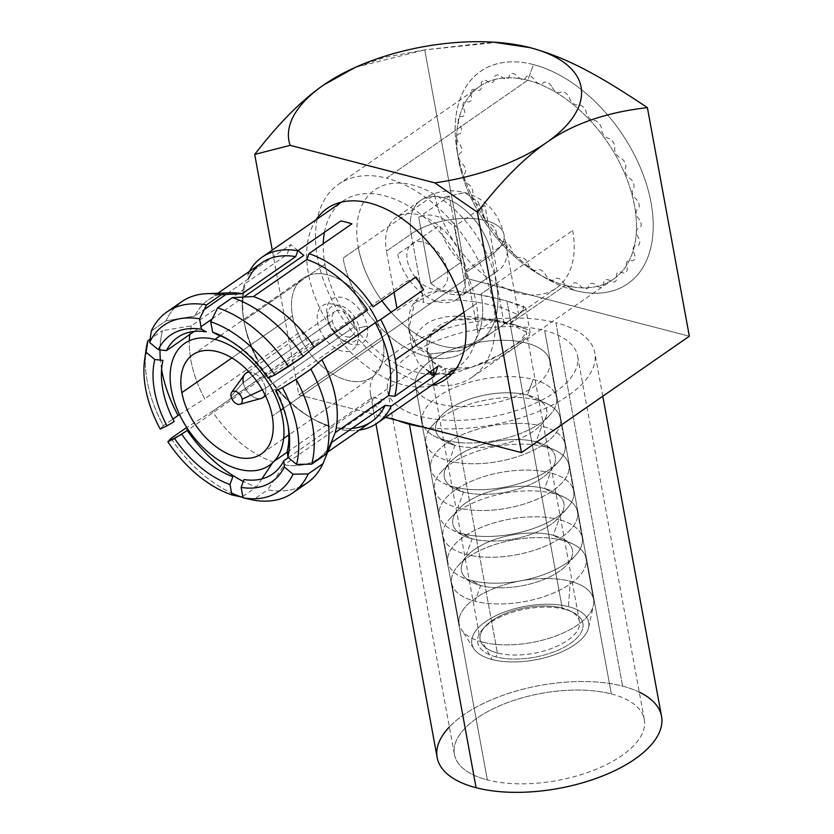 <?xml version="1.0" encoding="UTF-8"?>
<svg xmlns="http://www.w3.org/2000/svg" width="834" height="834" viewBox="0 0 834 834"><rect width="100%" height="100%" fill="white"/><g stroke="black" fill="none" stroke-linecap="round" stroke-linejoin="round"><path stroke-width="0.63" stroke-dasharray="4.17 3.13" d="M174.859 307.59A110.203 68.763 -124.7 0 0 166.029 320.819L151.329 331.015L166.029 320.819A110.203 68.763 55.3 0 1 181.676 301.72M145.533 354.669A110.203 68.763 -124.7 0 0 163.391 425.674L172.899 419.075M161.588 369.295A110.203 68.763 55.3 0 1 160.399 360.132A110.203 68.763 -124.7 0 0 161.588 369.295M179.55 414.561L204.716 398.746A96.535 60.236 55.3 0 1 189.328 340.741A96.535 60.236 -124.7 0 0 204.716 398.746L258.123 361.716A96.535 60.236 55.3 0 1 244.748 288.825L191.33 325.865L162.526 330.618A110.203 68.763 -124.7 0 0 160.003 349.873A110.203 68.763 55.3 0 1 162.526 330.618L150.089 339.24M242.798 496.47L256.538 486.941A110.203 68.763 55.3 0 1 243.309 481.416A110.203 68.763 -124.7 0 0 256.538 486.941L261.886 478.893M187.296 430.49A110.203 68.763 55.3 0 1 185.732 428.165A110.203 68.763 -124.7 0 0 187.296 430.49M171.022 438.35A110.203 68.763 -124.7 0 0 231.56 493.04A110.203 68.763 55.3 0 1 171.022 438.35M307.266 482.844A110.203 68.763 55.3 0 1 267.672 489.829L252.973 500.025M324.457 232.29A100.997 63.019 55.3 0 1 343.087 201.004A100.997 63.019 55.3 0 1 420.607 214.296A100.997 63.019 55.3 0 1 476.339 303.639L463.892 312.27L476.339 303.639A100.997 63.019 55.3 0 1 458.179 367.002A100.997 63.019 55.3 0 1 435.056 374.383M431.887 374.424A100.997 63.019 55.3 0 1 324.926 264.368L243.862 320.579A100.997 63.019 -124.7 0 0 258.446 360.924L301.366 331.171A100.997 63.019 -124.7 0 0 308.997 343.858L266.067 373.611A100.997 63.019 -124.7 0 0 330.149 426.799L373.069 397.047A100.997 63.019 -124.7 0 0 384.203 399.934L341.283 429.687A100.997 63.019 -124.7 0 0 359.36 430.094A100.997 63.019 55.3 0 1 341.283 429.687L337.707 427.769L284.29 464.809A96.535 60.236 -124.7 0 0 318.296 458.564A96.535 60.236 -124.7 0 0 331.734 442.406A96.535 60.236 55.3 0 1 284.29 464.809L267.672 489.829A110.203 68.763 -124.7 0 0 299.375 487.171M298.03 250.607L290.774 244.581L247.854 274.344L248.251 279.025L225.941 294.496L248.251 279.025L247.854 274.344A100.997 63.019 55.3 0 1 249.345 271.436A100.997 63.019 -124.7 0 0 247.854 274.344L290.774 244.581A100.997 63.019 -124.7 0 0 287.271 254.38L244.352 284.133A100.997 63.019 -124.7 0 0 243.862 320.579L324.926 264.368A100.997 63.019 55.3 0 1 323.258 243.726M242.277 293.662A96.535 60.236 -124.7 0 0 208.281 299.906A96.535 60.236 -124.7 0 0 194.833 316.065L204.267 309.529L194.833 316.065A96.535 60.236 55.3 0 1 230.664 292.828M248.251 279.025A96.535 60.236 55.3 0 1 261.688 262.866M191.33 325.865A96.535 60.236 -124.7 0 0 189.777 334.476A96.535 60.236 55.3 0 1 191.33 325.865M287.396 452.049L326.574 424.881A96.535 60.236 55.3 0 1 265.754 374.393L212.336 411.433A96.535 60.236 -124.7 0 0 273.166 461.921L274.136 461.244M371.703 421.535A96.535 60.236 55.3 0 1 337.707 427.769A96.535 60.236 -124.7 0 0 351.854 428.457M258.123 361.716L258.446 360.924A100.997 63.019 55.3 0 1 243.862 320.579A100.997 63.019 55.3 0 1 243.57 318.911A100.997 63.019 55.3 0 1 244.352 284.133L244.748 288.825A96.535 60.236 -124.7 0 0 244.06 321.841A96.535 60.236 -124.7 0 0 258.123 361.716M326.574 424.881L330.149 426.799A100.997 63.019 55.3 0 1 312.865 418.856A100.997 63.019 55.3 0 1 266.067 373.611L265.754 374.393A96.535 60.236 -124.7 0 0 310.3 417.365A96.535 60.236 -124.7 0 0 326.574 424.881M166.029 320.819L194.833 316.065L166.029 320.819M272.572 462.807L273.166 461.921A96.535 60.236 55.3 0 1 212.336 411.433L186.785 427.498L212.336 411.433L308.997 343.858L319.161 339.052L188.296 429.791M160.201 429.041L163.391 425.674A110.203 68.763 55.3 0 1 146.117 349.3M572.666 230.486A92.084 57.452 55.3 0 1 556.111 288.251A92.084 57.452 55.3 0 1 485.43 276.127A92.084 57.452 55.3 0 1 434.618 194.676L343.055 258.165A92.084 57.452 -124.7 0 0 393.867 339.615A92.084 57.452 -124.7 0 0 464.548 351.739A92.084 57.452 -124.7 0 0 481.103 293.975L572.666 230.486M429.906 371.933L418.512 363.53L412.788 351.239L412.215 344.515L413.466 342.743C417.5 328.773 427.123 320.454 442.312 317.764C454.259 314.001 486.837 317.108 511.117 323.582L506.968 301.001L474.577 293.641L437.683 290.983L414.613 302.794L408.723 329.107L416.468 345.432L430.667 353.908L433.513 369.431L430.667 353.908L461.066 350.436L493.968 331.317L516.329 315.638L525.66 308.048L506.968 301.001L524.096 306.412L521.73 312.083L492.31 332.485L460.076 350.812L430.667 353.908C405.001 350.468 400.424 303.962 423.787 295.09C441.196 283.987 487.556 296.06 506.968 301.001L511.117 323.582L527.505 329.482L529.767 334.893L517.81 345.526L490.799 362.811L483.459 362.998L451.726 374.112M447.316 374.529L435.358 373.642M194.155 331.442L201.036 326.678M212.107 318.995L243.757 297.05M288.324 457.605L421.149 365.511L429.354 372.318M415.968 277.055L405.793 281.861L268.454 377.093L268.027 378.136L268.454 377.093A83.171 51.896 55.3 0 0 230.653 340.929A83.171 51.896 55.3 0 0 228.964 339.98M276.44 390.458A83.171 51.896 55.3 0 1 287.48 421.858A83.171 51.896 55.3 0 1 287.72 423.234A83.171 51.896 55.3 0 1 288.022 425.142M382.879 339.375L283.424 408.337L382.879 339.375A60.298 37.624 -124.7 0 0 377.249 321.528A60.298 37.624 55.3 0 1 382.879 339.375A60.298 37.624 55.3 0 1 372.037 377.208A60.298 37.624 55.3 0 1 325.76 369.264A60.298 37.624 55.3 0 1 292.484 315.93A60.298 37.624 55.3 0 1 303.326 278.097A60.298 37.624 55.3 0 1 370.16 308.528A60.298 37.624 -124.7 0 0 315.471 273.802A60.298 37.624 -124.7 0 0 292.484 315.93A60.298 37.624 -124.7 0 0 347.351 380.356A60.298 37.624 -124.7 0 0 382.879 339.375M280.683 410.234L272.238 416.093L280.683 410.234M231.915 357.922L292.484 315.93L231.915 357.922M357.723 332.849A26.73 16.68 55.3 0 1 341.971 351.02A26.73 16.68 55.3 0 1 317.639 322.456A26.73 16.68 55.3 0 1 333.392 304.285A26.73 16.68 55.3 0 1 357.723 332.849M358.318 247.583A92.084 57.452 -124.7 0 0 381.878 300.699A92.084 57.452 55.3 0 1 358.318 247.583L343.055 258.165A92.084 57.452 -124.7 0 0 393.867 339.615A92.084 57.452 -124.7 0 0 464.548 351.739A92.084 57.452 -124.7 0 0 481.103 293.975L496.366 283.393A92.084 57.452 -124.7 0 0 412.569 185.002A92.084 57.452 -124.7 0 0 358.318 247.583M391.156 312.239A92.084 57.452 -124.7 0 0 468.447 346.423A92.084 57.452 -124.7 0 0 496.366 283.393A92.084 57.452 55.3 0 1 479.811 341.158A92.084 57.452 55.3 0 1 391.156 312.239M415.447 277.42A26.73 16.68 55.3 0 1 407.305 260.291A26.73 16.68 55.3 0 1 423.046 242.121A26.73 16.68 55.3 0 1 447.378 270.685A26.73 16.68 55.3 0 1 439.904 288.793A26.73 16.68 55.3 0 1 418.22 280.537M397.755 254.172A44.556 27.803 -124.7 0 0 422.338 293.589A44.556 27.803 -124.7 0 0 456.542 299.458A44.556 27.803 -124.7 0 0 464.548 271.509L506.519 242.402A44.556 27.803 55.3 0 1 498.513 270.352A44.556 27.803 55.3 0 1 496.981 271.3L466.456 292.463A44.556 27.803 55.3 0 1 430.834 283.226L461.358 262.064A44.556 27.803 55.3 0 1 439.726 225.076L397.755 254.172M261.021 398.464A14.856 9.268 55.3 0 1 243.247 382.525L332.276 320.798A14.856 9.268 55.3 0 1 334.945 311.478A14.856 9.268 55.3 0 1 346.339 313.428A14.856 9.268 55.3 0 1 354.533 326.574L265.514 388.3A14.856 9.268 55.3 0 1 265.024 394.878A14.856 9.268 -124.7 0 0 265.514 388.3L354.533 326.574A14.856 9.268 55.3 0 1 351.865 335.883A14.856 9.268 55.3 0 1 340.47 333.934A14.856 9.268 55.3 0 1 332.276 320.798L243.247 382.525A14.856 9.268 -124.7 0 0 251.441 395.66A14.856 9.268 -124.7 0 0 262.846 397.62M265.514 388.3A14.856 9.268 -124.7 0 0 249.251 372.12A14.856 9.268 55.3 0 1 265.514 388.3L262.303 389.791L265.514 388.3M243.247 382.525L231.018 396.306L243.247 382.525A14.856 9.268 55.3 0 1 244.487 374.622M496.981 271.3L484.888 205.425L454.363 226.587L466.456 292.463L496.981 271.3M430.834 283.226A44.556 27.803 -124.7 0 0 466.456 292.463L454.363 226.587A44.556 27.803 -124.7 0 0 418.741 217.34L430.834 283.226L418.741 217.34L449.265 196.178L461.358 262.064L430.834 283.226M367.262 326.24A26.73 16.68 55.3 0 1 345.453 341.857A26.73 16.68 55.3 0 1 327.178 315.836L327.825 319.641A20.798 12.969 -124.7 0 0 342.023 339.876A20.798 12.969 -124.7 0 0 358.995 327.731L367.262 326.24L358.995 327.731A20.798 12.969 -124.7 0 0 340.22 305.546A20.798 12.969 -124.7 0 0 327.762 319.297A20.798 12.969 -124.7 0 0 327.825 319.641L327.178 315.836A26.73 16.68 55.3 0 1 327.105 315.398A26.73 16.68 55.3 0 1 343.118 297.717A26.73 16.68 55.3 0 1 367.262 326.24M351.531 69.045L384.338 57.442L424.735 49.884L497.491 42.346M355.493 67.283L424.735 49.884L466.696 278.452L298.822 394.847L272.259 250.117L298.822 394.847L385.558 417.354L298.822 394.847L466.696 278.452L424.735 49.884L493.144 42.107M431.22 385.694A103.969 64.864 55.3 0 1 402.999 384.787A103.969 64.864 55.3 0 1 322.612 313.74A103.969 64.864 55.3 0 1 316.128 219.696M689.343 336.217L466.696 278.452L689.343 336.217M533.468 64.593A129.207 80.617 -124.7 0 0 457.334 152.403A129.207 80.617 -124.7 0 0 574.918 290.461A129.207 80.617 -124.7 0 0 651.041 202.652A129.207 80.617 -124.7 0 0 533.468 64.593L527.745 80.272A117.333 73.204 -124.7 0 0 458.273 158.074A117.333 73.204 -124.7 0 0 538.785 274.178A117.333 73.204 -124.7 0 0 565.379 285.364L574.918 290.461A129.207 80.617 55.3 0 1 545.624 278.139A129.207 80.617 55.3 0 1 456.969 150.276A129.207 80.617 55.3 0 1 533.468 64.593A129.207 80.617 55.3 0 1 651.041 202.652A129.207 80.617 55.3 0 1 574.918 290.461L565.379 285.364A117.333 73.204 -124.7 0 0 634.507 205.633A117.333 73.204 -124.7 0 0 527.745 80.272L533.468 64.593M433.482 385.089A117.333 73.204 -124.7 0 0 472.252 377.114A117.333 73.204 -124.7 0 0 483.251 270.758A117.333 73.204 -124.7 0 0 386.58 178.142L527.745 80.272A117.333 73.204 55.3 0 1 624.416 172.888A117.333 73.204 55.3 0 1 613.417 279.234A117.333 73.204 55.3 0 1 565.379 285.364L510.064 323.728C530.56 327.752 531.8 335.164 513.786 345.954C496.407 358.203 465.528 374.57 445.21 368.701L424.225 383.244A117.333 73.204 -124.7 0 0 432.325 384.922M317.233 218.935A117.333 73.204 -124.7 0 0 424.225 383.244L445.21 368.701C424.777 363.978 419.909 338.885 437.787 326.521C455.114 314.001 489.871 318.609 510.064 323.728L565.379 285.364A117.333 73.204 55.3 0 1 468.708 192.748A117.333 73.204 55.3 0 1 479.706 86.402A117.333 73.204 55.3 0 1 527.745 80.272L386.58 178.142A117.333 73.204 -124.7 0 0 338.541 184.272A117.333 73.204 -124.7 0 0 317.483 217.799M562.241 608.007L510.064 323.728L482.782 319.068L453.383 320.11L432.085 331.796L427.133 350.749L433.023 361.925L445.21 368.701L497.387 652.98A50.499 23.164 169.6 0 1 480.144 639.605A50.499 23.164 169.6 0 1 507.093 612.875A50.499 23.164 169.6 0 1 562.241 608.007A50.499 23.164 -10.4 0 0 485.117 626.543A50.499 23.164 -10.4 0 0 497.387 652.98L495.949 656.9A53.47 24.52 169.6 0 1 482.959 628.909A53.47 24.52 169.6 0 1 564.618 609.279L562.241 608.007L564.628 609.279A53.47 24.52 -10.4 0 0 490.215 622.696A53.47 24.52 -10.4 0 0 495.949 656.9A53.47 24.52 -10.4 0 0 570.362 643.483A53.47 24.52 -10.4 0 0 564.618 609.279A53.47 24.52 169.6 0 1 573.041 612.375A53.47 24.52 169.6 0 1 566.036 646.214A53.47 24.52 169.6 0 1 495.949 656.9L497.387 652.98A50.499 23.164 -10.4 0 0 563.576 642.889A50.499 23.164 -10.4 0 0 570.195 610.926A50.499 23.164 -10.4 0 0 562.241 608.007A50.499 23.164 169.6 0 1 579.474 621.382A50.499 23.164 169.6 0 1 552.525 648.112A50.499 23.164 169.6 0 1 497.387 652.98L445.21 368.701L471.356 367.325L498.742 355.378L519.665 341.606L526.41 332.224L510.064 323.728L562.241 608.007M492.133 659.538A59.412 27.251 169.6 0 1 485.753 621.538A59.412 27.251 169.6 0 1 568.434 606.631A59.412 27.251 169.6 0 1 574.814 644.64A59.412 27.251 169.6 0 1 492.133 659.538A59.412 27.251 169.6 0 1 473.816 648.654A59.412 27.251 169.6 0 1 498.763 614.356A59.412 27.251 169.6 0 1 568.434 606.631L570.237 581.267A68.315 31.338 -10.4 0 0 495.834 587.772A68.315 31.338 -10.4 0 0 459.127 623.811A68.315 31.338 -10.4 0 0 461.421 629.597A68.315 31.338 -10.4 0 0 482.49 642.107L492.133 659.538L482.49 642.107A68.315 31.338 -10.4 0 0 551.295 637.603A68.315 31.338 -10.4 0 0 593.422 605.369A68.315 31.338 -10.4 0 0 593.599 599.573A68.315 31.338 -10.4 0 0 570.237 581.267L568.434 606.631A59.412 27.251 169.6 0 1 588.606 627.585A59.412 27.251 169.6 0 1 551.962 655.618A59.412 27.251 169.6 0 1 492.133 659.538M445.439 440.237A68.315 31.338 169.6 0 1 422.108 422.15A68.315 31.338 169.6 0 1 422.077 421.931L415.405 385.589A68.315 31.338 -10.4 0 0 415.436 385.808A68.315 31.338 -10.4 0 0 488.057 404.334A68.315 31.338 -10.4 0 0 549.877 361.351L556.549 397.703A68.315 31.338 169.6 0 1 519.832 433.732A68.315 31.338 169.6 0 1 445.439 440.237L454.968 445.335A56.441 25.885 169.6 0 1 446.086 442.072A56.441 25.885 169.6 0 1 453.477 406.346A56.441 25.885 169.6 0 1 527.463 395.066L533.187 379.397A68.315 31.338 -10.4 0 0 458.783 385.902A68.315 31.338 -10.4 0 0 422.077 421.931A68.315 31.338 -10.4 0 0 434.67 436.286A68.315 31.338 -10.4 0 0 445.439 440.237A68.315 31.338 -10.4 0 0 549.783 415.165A68.315 31.338 -10.4 0 0 556.549 397.703L549.877 361.351A68.315 31.338 -10.4 0 0 549.835 361.132A68.315 31.338 -10.4 0 0 477.215 342.607A68.315 31.338 -10.4 0 0 415.405 385.589L422.077 421.931A68.315 31.338 169.6 0 1 458.783 385.902A68.315 31.338 169.6 0 1 533.187 379.397A68.315 31.338 169.6 0 1 556.507 397.484A68.315 31.338 169.6 0 1 556.549 397.703A68.315 31.338 -10.4 0 0 533.187 379.397L527.463 395.066A56.441 25.885 169.6 0 1 541.172 424.621A56.441 25.885 169.6 0 1 454.968 445.335L445.439 440.237M454.009 486.973A68.315 31.338 169.6 0 1 430.688 468.885A68.315 31.338 169.6 0 1 430.646 468.666L425.882 442.708A68.315 31.338 -10.4 0 0 425.924 442.917A68.315 31.338 -10.4 0 0 449.245 461.004A68.315 31.338 -10.4 0 0 523.648 454.499A68.315 31.338 -10.4 0 0 560.354 418.47L565.118 444.428A68.315 31.338 169.6 0 1 528.412 480.467A68.315 31.338 169.6 0 1 454.009 486.973L463.548 492.06A56.441 25.885 169.6 0 1 454.655 488.797A56.441 25.885 169.6 0 1 462.046 453.071A56.441 25.885 169.6 0 1 536.033 441.801L541.756 426.122A68.315 31.338 169.6 0 1 565.087 444.22A68.315 31.338 169.6 0 1 565.118 444.428L560.354 418.47A68.315 31.338 -10.4 0 0 560.323 418.251A68.315 31.338 -10.4 0 0 536.992 400.164A68.315 31.338 -10.4 0 0 462.599 406.669A68.315 31.338 -10.4 0 0 425.882 442.708L430.646 468.666A68.315 31.338 169.6 0 1 467.363 432.637A68.315 31.338 169.6 0 1 541.756 426.122A68.315 31.338 -10.4 0 0 467.363 432.637A68.315 31.338 -10.4 0 0 430.646 468.666A68.315 31.338 -10.4 0 0 443.25 483.022A68.315 31.338 -10.4 0 0 454.009 486.973A68.315 31.338 -10.4 0 0 558.363 461.89A68.315 31.338 -10.4 0 0 565.118 444.428A68.315 31.338 -10.4 0 0 541.756 426.122L536.033 441.801A56.441 25.885 169.6 0 1 549.752 471.346A56.441 25.885 169.6 0 1 463.548 492.06L454.009 486.973M462.589 533.697A68.315 31.338 169.6 0 1 439.268 515.61A68.315 31.338 169.6 0 1 439.226 515.402L434.462 489.433A68.315 31.338 -10.4 0 0 434.504 489.652A68.315 31.338 -10.4 0 0 457.824 507.739A68.315 31.338 -10.4 0 0 532.217 501.234A68.315 31.338 -10.4 0 0 568.934 465.205L573.698 491.163A68.315 31.338 169.6 0 1 536.981 527.192A68.315 31.338 169.6 0 1 462.589 533.697L472.127 538.795A56.441 25.885 169.6 0 1 463.235 535.532A56.441 25.885 169.6 0 1 470.626 499.806A56.441 25.885 169.6 0 1 544.612 488.536L550.336 472.857A68.315 31.338 169.6 0 1 573.656 490.945A68.315 31.338 169.6 0 1 573.698 491.163L568.934 465.205A68.315 31.338 -10.4 0 0 568.892 464.986A68.315 31.338 -10.4 0 0 545.572 446.899A68.315 31.338 -10.4 0 0 471.179 453.404A68.315 31.338 -10.4 0 0 434.462 489.433L439.226 515.402A68.315 31.338 169.6 0 1 475.943 479.362A68.315 31.338 169.6 0 1 550.336 472.857A68.315 31.338 -10.4 0 0 475.943 479.362A68.315 31.338 -10.4 0 0 439.226 515.402A68.315 31.338 -10.4 0 0 451.83 529.746A68.315 31.338 -10.4 0 0 462.589 533.697A68.315 31.338 -10.4 0 0 566.932 508.625A68.315 31.338 -10.4 0 0 573.698 491.163A68.315 31.338 -10.4 0 0 550.336 472.857L544.612 488.536A56.441 25.885 169.6 0 1 558.321 518.081A56.441 25.885 169.6 0 1 472.127 538.795L462.589 533.697M471.168 580.433A68.315 31.338 169.6 0 1 447.848 562.345A68.315 31.338 169.6 0 1 447.806 562.126L443.042 536.168A68.315 31.338 -10.4 0 0 443.073 536.387A68.315 31.338 -10.4 0 0 466.404 554.474A68.315 31.338 -10.4 0 0 540.797 547.969A68.315 31.338 -10.4 0 0 577.514 511.93L582.278 537.899A68.315 31.338 169.6 0 1 545.561 573.928A68.315 31.338 169.6 0 1 471.168 580.433L480.697 585.531A56.441 25.885 169.6 0 1 471.815 582.268A56.441 25.885 169.6 0 1 479.206 546.541A56.441 25.885 169.6 0 1 553.192 535.261L558.916 519.592A68.315 31.338 169.6 0 1 582.236 537.68A68.315 31.338 169.6 0 1 582.278 537.899L577.514 511.93A68.315 31.338 -10.4 0 0 577.472 511.711A68.315 31.338 -10.4 0 0 554.151 493.624A68.315 31.338 -10.4 0 0 479.748 500.129A68.315 31.338 -10.4 0 0 443.042 536.168L447.806 562.126A68.315 31.338 169.6 0 1 484.523 526.098A68.315 31.338 169.6 0 1 558.916 519.592A68.315 31.338 -10.4 0 0 484.523 526.098A68.315 31.338 -10.4 0 0 447.806 562.126A68.315 31.338 -10.4 0 0 460.41 576.482A68.315 31.338 -10.4 0 0 471.168 580.433A68.315 31.338 -10.4 0 0 575.512 555.35A68.315 31.338 -10.4 0 0 582.278 537.899A68.315 31.338 -10.4 0 0 558.916 519.592L553.192 535.261A56.441 25.885 169.6 0 1 566.901 564.806A56.441 25.885 169.6 0 1 480.697 585.531L471.168 580.433M482.49 642.107A68.315 31.338 169.6 0 1 459.159 624.02A68.315 31.338 169.6 0 1 459.127 623.811L451.621 582.893A68.315 31.338 -10.4 0 0 451.653 583.112A68.315 31.338 -10.4 0 0 474.973 601.199A68.315 31.338 -10.4 0 0 549.377 594.694A68.315 31.338 -10.4 0 0 586.083 558.665L593.599 599.573A68.315 31.338 169.6 0 1 556.883 635.602A68.315 31.338 169.6 0 1 482.49 642.107M459.127 623.811A68.315 31.338 169.6 0 1 495.834 587.772A68.315 31.338 169.6 0 1 570.237 581.267A68.315 31.338 169.6 0 1 593.558 599.354A68.315 31.338 169.6 0 1 593.599 599.573L586.083 558.665A68.315 31.338 -10.4 0 0 586.052 558.446A68.315 31.338 -10.4 0 0 562.721 540.359A68.315 31.338 -10.4 0 0 488.328 546.864A68.315 31.338 -10.4 0 0 451.621 582.893L459.127 623.811M536.992 400.164A68.315 31.338 169.6 0 1 547.761 404.115A68.315 31.338 169.6 0 1 560.354 418.47A68.315 31.338 169.6 0 1 523.648 454.499A68.315 31.338 169.6 0 1 449.245 461.004L454.968 445.335A56.441 25.885 -10.4 0 0 528.954 434.055A56.441 25.885 -10.4 0 0 536.345 398.339A56.441 25.885 -10.4 0 0 527.463 395.066L536.992 400.164L527.463 395.066A56.441 25.885 -10.4 0 0 441.259 415.791A56.441 25.885 -10.4 0 0 454.968 445.335L449.245 461.004A68.315 31.338 169.6 0 1 425.882 442.708A68.315 31.338 169.6 0 1 432.648 425.246A68.315 31.338 169.6 0 1 536.992 400.164M549.877 361.351A68.315 31.338 169.6 0 1 487.827 404.375A68.315 31.338 169.6 0 1 415.405 385.589A68.315 31.338 169.6 0 1 477.455 342.566A68.315 31.338 169.6 0 1 549.877 361.351M545.572 446.899A68.315 31.338 169.6 0 1 556.33 450.85A68.315 31.338 169.6 0 1 568.934 465.205A68.315 31.338 169.6 0 1 532.217 501.234A68.315 31.338 169.6 0 1 457.824 507.739L463.548 492.06A56.441 25.885 -10.4 0 0 537.534 480.791A56.441 25.885 -10.4 0 0 544.925 445.064A56.441 25.885 -10.4 0 0 536.033 441.801L545.572 446.899L536.033 441.801A56.441 25.885 -10.4 0 0 449.839 462.516A56.441 25.885 -10.4 0 0 463.548 492.06L457.824 507.739A68.315 31.338 169.6 0 1 434.462 489.433A68.315 31.338 169.6 0 1 441.228 471.971A68.315 31.338 169.6 0 1 545.572 446.899M554.151 493.624A68.315 31.338 169.6 0 1 564.91 497.575A68.315 31.338 169.6 0 1 577.514 511.93A68.315 31.338 169.6 0 1 540.797 547.969A68.315 31.338 169.6 0 1 466.404 554.474L472.127 538.795A56.441 25.885 -10.4 0 0 546.114 527.526A56.441 25.885 -10.4 0 0 553.505 491.799A56.441 25.885 -10.4 0 0 544.612 488.536L554.151 493.624L544.612 488.536A56.441 25.885 -10.4 0 0 458.408 509.251A56.441 25.885 -10.4 0 0 472.127 538.795L466.404 554.474A68.315 31.338 169.6 0 1 443.042 536.168A68.315 31.338 169.6 0 1 449.797 518.706A68.315 31.338 169.6 0 1 554.151 493.624M562.721 540.359A68.315 31.338 169.6 0 1 573.49 544.31A68.315 31.338 169.6 0 1 586.083 558.665A68.315 31.338 169.6 0 1 549.377 594.694A68.315 31.338 169.6 0 1 474.973 601.199L480.697 585.531A56.441 25.885 -10.4 0 0 554.683 574.251A56.441 25.885 -10.4 0 0 562.074 538.524A56.441 25.885 -10.4 0 0 553.192 535.261L562.721 540.359L553.192 535.261A56.441 25.885 -10.4 0 0 466.988 555.986A56.441 25.885 -10.4 0 0 480.697 585.531L474.973 601.199A68.315 31.338 169.6 0 1 451.621 582.893A68.315 31.338 169.6 0 1 458.377 565.442A68.315 31.338 169.6 0 1 562.721 540.359M504.028 323.217L491.476 254.808L466.769 271.947L477.663 331.307L493.301 320.454L504.028 323.217L491.476 254.808A53.564 24.572 -10.4 0 0 504.007 234.729A53.564 24.572 -10.4 0 0 485.722 220.541A53.564 24.572 -10.4 0 0 411.172 233.979L423.724 302.388L429.229 303.889C446.503 294.986 484.94 303.149 501.703 307.59L518.727 314.939L508.886 324.562L504.028 323.217M394.013 292.286L386.455 251.107L411.172 233.979L423.724 302.388L412.997 299.625L397.359 310.477L396.942 308.226M386.455 251.107L411.172 233.979A53.564 33.423 55.3 0 1 420.795 200.368A53.564 33.423 55.3 0 1 442.729 197.575A53.564 33.423 55.3 0 1 491.476 254.808L466.769 271.947A53.564 33.423 -124.7 0 0 437.204 224.554A53.564 33.423 -124.7 0 0 396.087 217.507A53.564 33.423 -124.7 0 0 386.455 251.107M491.476 254.808A53.564 33.423 -124.7 0 0 442.729 197.575L464.778 192.539L478.143 201.974L485.722 220.541A53.564 24.572 169.6 0 1 504.007 234.729A53.564 24.572 169.6 0 1 491.476 254.808M442.729 197.575A53.564 33.423 -124.7 0 0 420.795 200.368A53.564 33.423 -124.7 0 0 411.172 233.979A53.564 24.572 169.6 0 1 485.722 220.541L478.143 201.974L464.778 192.539L442.729 197.575M552.223 87.382A7.131 4.451 -124.7 0 0 560.688 92.261A7.131 4.451 55.3 0 1 569.674 98.391A7.131 4.451 -124.7 0 0 577.847 104.865A7.131 4.451 55.3 0 1 586.333 112.58A7.131 4.451 -124.7 0 0 593.891 120.398A7.131 4.451 55.3 0 1 601.564 129.406A7.131 4.451 -124.7 0 0 608.215 138.267A7.131 4.451 55.3 0 1 614.762 148.212A7.131 4.451 -124.7 0 0 620.256 157.782A7.131 4.451 55.3 0 1 625.437 168.291A7.131 4.451 -124.7 0 0 629.555 178.195A7.131 4.451 55.3 0 1 633.173 188.859A7.131 4.451 -124.7 0 0 635.758 198.721A7.131 4.451 55.3 0 1 637.666 209.136A7.131 4.451 -124.7 0 0 638.625 218.571A7.131 4.451 55.3 0 1 638.761 228.339A7.131 4.451 -124.7 0 0 638.052 236.992A7.131 4.451 55.3 0 1 636.394 245.728A7.131 4.451 -124.7 0 0 634.048 253.265A7.131 4.451 55.3 0 1 630.671 260.635A7.131 4.451 -124.7 0 0 626.772 266.755A7.131 4.451 55.3 0 1 621.81 272.489A7.131 4.451 -124.7 0 0 616.514 276.971A7.131 4.451 55.3 0 1 610.144 280.829A7.131 4.451 -124.7 0 0 603.649 283.497A7.131 4.451 55.3 0 1 596.133 285.343A7.131 4.451 -124.7 0 0 588.689 286.093A7.131 4.451 55.3 0 1 580.297 285.853A7.131 4.451 -124.7 0 0 572.197 284.655A7.131 4.451 55.3 0 1 563.263 282.34A7.131 4.451 -124.7 0 0 554.819 279.244A7.131 4.451 55.3 0 1 545.686 274.939A7.131 4.451 -124.7 0 0 537.211 270.06A7.131 4.451 55.3 0 1 528.224 263.93A7.131 4.451 -124.7 0 0 520.051 257.456A7.131 4.451 55.3 0 1 511.565 249.741A7.131 4.451 -124.7 0 0 504.007 241.923A7.131 4.451 55.3 0 1 496.334 232.926A7.131 4.451 -124.7 0 0 489.683 224.065A7.131 4.451 55.3 0 1 483.136 214.109A7.131 4.451 -124.7 0 0 477.642 204.549A7.131 4.451 55.3 0 1 472.461 194.03A7.131 4.451 -124.7 0 0 468.343 184.126A7.131 4.451 55.3 0 1 464.726 173.462A7.131 4.451 -124.7 0 0 462.14 163.6A7.131 4.451 55.3 0 1 460.232 153.185A7.131 4.451 -124.7 0 0 459.273 143.75A7.131 4.451 55.3 0 1 459.138 133.982A7.131 4.451 -124.7 0 0 459.857 125.329A7.131 4.451 55.3 0 1 461.504 116.593A7.131 4.451 -124.7 0 0 463.86 109.066A7.131 4.451 55.3 0 1 467.228 101.685A7.131 4.451 -124.7 0 0 471.127 95.566A7.131 4.451 55.3 0 1 476.089 89.832A7.131 4.451 -124.7 0 0 481.395 85.349A7.131 4.451 55.3 0 1 487.754 81.492A7.131 4.451 -124.7 0 0 494.249 78.823A7.131 4.451 55.3 0 1 501.776 76.978A7.131 4.451 -124.7 0 0 509.209 76.228A7.131 4.451 55.3 0 1 517.601 76.467A7.131 4.451 -124.7 0 0 525.701 77.666A7.131 4.451 55.3 0 1 534.636 79.981A7.131 4.451 -124.7 0 0 543.08 83.087A7.131 4.451 55.3 0 1 552.223 87.382M611.343 693.951L544.633 330.483A96.535 44.275 -10.4 0 0 439.216 339.792A96.535 44.275 -10.4 0 0 387.685 390.896A96.535 44.275 -10.4 0 0 420.638 416.458L487.348 779.926A96.535 44.275 169.6 0 1 454.394 754.363A96.535 44.275 169.6 0 1 505.925 703.26A96.535 44.275 169.6 0 1 611.343 693.951A96.535 44.275 169.6 0 1 644.296 719.513A96.535 44.275 169.6 0 1 592.776 770.616A96.535 44.275 169.6 0 1 487.348 779.926L420.638 416.458A96.535 44.275 -10.4 0 0 526.066 407.148A96.535 44.275 -10.4 0 0 577.587 356.045A96.535 44.275 -10.4 0 0 544.633 330.483L611.343 693.951A96.535 44.275 169.6 0 1 621.705 755.708A96.535 44.275 169.6 0 1 487.348 779.926A96.535 44.275 169.6 0 1 476.985 718.168A96.535 44.275 169.6 0 1 611.343 693.951M639.271 692.105A114.06 52.313 -10.4 0 0 622.602 686.142A114.06 52.313 -10.4 0 0 449.37 726.956M422.463 426.925A114.06 52.313 -10.4 0 0 541.047 410.38A114.06 52.313 -10.4 0 0 594.83 352.876A114.06 52.313 -10.4 0 0 555.892 322.675L622.602 686.142A114.06 52.313 169.6 0 1 661.539 716.343M437.162 757.522A114.06 52.313 169.6 0 1 498.034 697.141A114.06 52.313 169.6 0 1 622.602 686.142L555.892 322.675A114.06 52.313 -10.4 0 0 431.334 333.673A114.06 52.313 -10.4 0 0 370.452 394.065A114.06 52.313 -10.4 0 0 397.839 420.534M458.179 367.002L456.521 368.148M341.429 202.151L343.087 201.004M217.841 293.276L208.281 299.906M327.772 451.997L318.296 458.564M243.57 318.911L244.06 321.841M312.865 418.856L310.3 417.365M556.111 288.251L522.355 311.655M479.811 341.158L490.673 333.621M530.174 332.651L525.649 307.996M408.785 329.44L412.694 350.76M287.72 423.234L288.376 427.133M227.234 338.948L230.653 340.929M192.685 354.815L214.911 339.407M220.145 335.768L303.326 278.097M372.037 377.208L288.866 434.879M283.623 438.507L261.407 453.915M456.542 299.458L498.513 270.352M265.473 395.796L351.865 335.883M248.542 371.38L334.945 311.478M345.453 341.857L342.023 339.876M327.105 315.398L327.762 319.297M545.624 278.139L538.785 274.178M456.969 150.276L458.273 158.074M472.252 377.114L613.417 279.234M479.706 86.402L338.541 184.272M427.091 350.53L480.144 639.605M482.959 628.909L485.117 626.543M473.816 648.654L461.421 629.597M588.606 627.585L593.422 605.369M422.108 422.15L415.436 385.808M430.688 468.885L425.924 442.917M439.268 515.61L434.504 489.652M447.848 562.345L443.073 536.387M459.159 624.02L451.653 583.112M434.67 436.286L446.086 442.072M556.507 397.484L549.835 361.132M565.087 444.22L560.323 418.251M573.656 490.945L568.892 464.986M582.236 537.68L577.472 511.711M593.558 599.354L586.052 558.446M541.172 424.621L549.783 415.165M547.761 404.115L536.345 398.339M432.648 425.246L441.259 415.791M443.25 483.022L454.655 488.797M549.752 471.346L558.363 461.89M556.33 450.85L544.925 445.064M441.228 471.971L449.839 462.516M451.83 529.746L463.235 535.532M558.321 518.081L566.932 508.625M564.91 497.575L553.505 491.799M449.797 518.706L458.408 509.251M460.41 576.482L471.815 582.268M566.901 564.806L575.512 555.35M573.49 544.31L562.074 538.524M458.377 565.442L466.988 555.986M573.041 612.375L570.195 610.926M579.474 621.382L526.421 332.297M518.748 314.991L504.007 234.729C498.711 212.66 485.638 198.596 464.778 192.539C448.984 188.765 434.316 191.372 420.795 200.368L396.087 217.507M387.685 390.896L454.394 754.363M644.296 719.513L577.587 356.045M602.784 396.233L594.83 352.876M370.452 394.065L375.946 423.985"/><path stroke-width="1.25" d="M166.977 311.916A110.203 68.763 -124.7 0 0 151.329 331.015A110.203 68.763 55.3 0 1 206.561 304.931A110.203 68.763 -124.7 0 0 166.977 311.916L181.676 301.72A110.203 68.763 55.3 0 1 221.271 294.736L206.561 304.931L199.597 318.859A100.997 63.019 -124.7 0 0 149.609 342.461L158.304 349.675L149.609 342.461A100.997 63.019 55.3 0 1 199.597 318.859L201.505 329.274A89.113 55.597 -124.7 0 0 158.304 349.675L166.466 350.634L194.155 331.442M166.988 425.84L160.201 429.041A100.997 63.019 55.3 0 1 146.106 352.261L154.801 359.475A89.113 55.597 -124.7 0 0 166.988 425.84L174.191 421.597A83.171 51.896 55.3 0 1 162.797 389.52A83.171 51.896 55.3 0 1 162.964 360.434L154.801 359.475A89.113 55.597 -124.7 0 0 166.988 425.84M188.296 429.791L174.608 438.528A89.113 55.597 -124.7 0 0 229.996 484.502L231.915 494.927A100.997 63.019 55.3 0 1 167.832 441.728L174.608 438.528A89.113 55.597 -124.7 0 0 229.996 484.502L232.863 476.652A83.171 51.896 55.3 0 1 181.822 434.285L167.832 441.728A100.997 63.019 -124.7 0 0 231.915 494.927L241.839 497.137L242.798 496.47M252.973 500.025A110.203 68.763 -124.7 0 0 292.557 493.04A110.203 68.763 -124.7 0 0 308.205 473.941A110.203 68.763 55.3 0 1 252.973 500.025L243.048 497.815A100.997 63.019 -124.7 0 0 293.026 474.212L284.342 466.998L293.026 474.212A100.997 63.019 55.3 0 1 243.048 497.815L241.13 487.39A89.113 55.597 -124.7 0 0 284.342 466.998L283.8 460.743L288.324 457.605M288.022 425.142A83.171 51.896 55.3 0 1 287.303 450.944L287.845 457.199A89.113 55.597 -124.7 0 0 288.376 427.133A89.113 55.597 -124.7 0 0 275.658 390.823L282.445 387.622A100.997 63.019 55.3 0 1 296.529 464.413L287.845 457.199A89.113 55.597 -124.7 0 0 275.658 390.823L276.085 389.78A83.171 51.896 55.3 0 1 276.44 390.458M228.964 339.98A83.171 51.896 55.3 0 0 217.413 334.726L212.639 332.161A89.113 55.597 -124.7 0 1 227.234 338.948A89.113 55.597 -124.7 0 1 268.027 378.136L274.813 374.935L268.027 378.136A89.113 55.597 -124.7 0 0 212.639 332.161L210.731 321.747A100.997 63.019 55.3 0 1 274.813 374.935A100.997 63.019 -124.7 0 0 210.731 321.747L217.695 307.819L232.394 297.623A110.203 68.763 55.3 0 1 303.211 356.41L288.512 366.606A110.203 68.763 -124.7 0 0 217.695 307.819A110.203 68.763 55.3 0 1 288.512 366.606L274.813 374.935L303.211 356.41A110.203 68.763 -124.7 0 0 232.394 297.623L253.411 296.55L306.829 259.52A96.535 60.236 55.3 0 1 367.648 310.008L314.23 347.038A96.535 60.236 -124.7 0 0 253.411 296.55A96.535 60.236 55.3 0 1 314.23 347.038L303.211 356.41L314.23 347.038L367.648 310.008A96.535 60.236 -124.7 0 0 306.829 259.52L308.966 253.63L351.896 223.866A100.997 63.019 -124.7 0 0 340.762 220.979L297.842 250.742A100.997 63.019 -124.7 0 0 262.012 257.226A100.997 63.019 -124.7 0 0 249.345 271.436A100.997 63.019 55.3 0 1 297.842 250.742L295.695 256.632L242.277 293.662L221.271 294.736A110.203 68.763 -124.7 0 0 207.228 293.641A110.203 68.763 -124.7 0 0 174.859 307.59M172.899 419.075L178.101 415.478A110.203 68.763 55.3 0 1 161.588 369.295A110.203 68.763 -124.7 0 0 178.101 415.478L179.55 414.561M160.399 360.132A110.203 68.763 55.3 0 1 160.003 349.873A110.203 68.763 -124.7 0 0 160.399 360.132M150.089 339.24L147.827 340.814A110.203 68.763 -124.7 0 0 145.533 354.669M243.309 481.416A110.203 68.763 55.3 0 1 187.296 430.49A110.203 68.763 -124.7 0 0 243.309 481.416M185.732 428.165L171.022 438.35L167.832 441.728L171.022 438.35L185.732 428.165M231.56 493.04A110.203 68.763 -124.7 0 0 241.839 497.137A110.203 68.763 55.3 0 1 231.56 493.04M299.375 487.171A110.203 68.763 -124.7 0 0 322.914 463.746L308.205 473.941L293.026 474.212L308.205 473.941L322.914 463.746A110.203 68.763 55.3 0 1 307.266 482.844L292.557 493.04M296.133 379.293L310.842 369.097A110.203 68.763 55.3 0 1 326.417 453.946L311.707 464.142A110.203 68.763 -124.7 0 0 296.133 379.293A110.203 68.763 55.3 0 1 311.707 464.142L296.529 464.413A100.997 63.019 -124.7 0 0 282.445 387.622L296.133 379.293M351.854 428.457A96.535 60.236 -124.7 0 0 385.152 405.376L331.734 442.406L322.914 463.746L331.734 442.406L385.152 405.376L391.271 406.095A100.997 63.019 55.3 0 1 359.36 430.094A100.997 63.019 -124.7 0 0 377.104 423.213A100.997 63.019 -124.7 0 0 391.271 406.095L434.191 376.332A100.997 63.019 -124.7 0 0 437.694 366.533L394.774 396.296A100.997 63.019 -124.7 0 0 395.264 359.85L463.892 312.27L395.264 359.85A100.997 63.019 -124.7 0 0 380.679 319.505L423.599 289.742A100.997 63.019 -124.7 0 0 415.968 277.055L373.048 306.818A100.997 63.019 -124.7 0 0 308.966 253.63A100.997 63.019 55.3 0 1 373.048 306.818L415.968 277.055M435.056 374.383A100.997 63.019 55.3 0 1 431.887 374.424M323.258 243.726A100.997 63.019 55.3 0 1 324.457 232.29M204.267 309.529L225.941 294.496L204.267 309.529M217.841 293.276L261.688 262.866A96.535 60.236 55.3 0 1 295.695 256.632A96.535 60.236 -124.7 0 0 248.251 279.025M189.777 334.476A96.535 60.236 -124.7 0 0 189.328 340.741A96.535 60.236 55.3 0 1 189.777 334.476M274.136 461.244L287.396 452.049M429.354 372.318L434.191 376.332L391.271 406.095L385.152 405.376A96.535 60.236 55.3 0 1 371.703 421.535L327.772 451.997M321.861 359.725L375.279 322.685A96.535 60.236 55.3 0 1 388.654 395.577L335.237 432.606A96.535 60.236 -124.7 0 0 321.861 359.725A96.535 60.236 55.3 0 1 335.237 432.606L326.417 453.946A110.203 68.763 -124.7 0 0 310.842 369.097L321.861 359.725M375.279 322.685L380.679 319.505A100.997 63.019 55.3 0 1 395.264 359.85A100.997 63.019 55.3 0 1 394.774 396.296L388.654 395.577A96.535 60.236 -124.7 0 0 375.279 322.685M207.228 293.641L230.664 292.828A96.535 60.236 55.3 0 1 242.277 293.662M261.886 478.893L272.572 462.807M149.609 342.461L151.329 331.015L149.609 342.461M144.657 359.6L146.117 349.3A110.203 68.763 55.3 0 1 147.827 340.814L146.106 352.261A100.997 63.019 -124.7 0 0 144.657 359.6A100.997 63.019 -124.7 0 0 160.201 429.041M451.726 374.112L447.316 374.529M435.358 373.642L434.243 373.371L433.513 369.431L434.243 373.371L429.906 371.933M201.036 326.678L212.107 318.995M243.757 297.05L303.816 255.402L298.03 250.607M158.304 349.675L166.466 350.634A83.171 51.896 55.3 0 1 206.279 331.838L201.505 329.274A89.113 55.597 -124.7 0 0 158.304 349.675M284.342 466.998L283.8 460.743A83.171 51.896 55.3 0 1 243.987 479.54L241.13 487.39A89.113 55.597 -124.7 0 0 284.342 466.998M282.705 418.804A74.257 46.339 -124.7 0 0 215.13 339.459A74.257 46.339 -124.7 0 0 171.377 389.926A74.257 46.339 -124.7 0 0 238.951 469.271A74.257 46.339 -124.7 0 0 282.705 418.804M272.238 416.093A60.298 37.624 55.3 0 1 236.72 457.074A60.298 37.624 55.3 0 1 181.843 392.637A60.298 37.624 55.3 0 1 217.372 351.667A60.298 37.624 55.3 0 1 272.238 416.093A60.298 37.624 -124.7 0 0 238.972 362.748A60.298 37.624 -124.7 0 0 192.685 354.815A60.298 37.624 -124.7 0 0 181.843 392.637L231.915 357.922L181.843 392.637A60.298 37.624 -124.7 0 0 215.12 445.981A60.298 37.624 -124.7 0 0 261.407 453.915A60.298 37.624 -124.7 0 0 272.238 416.093M283.424 408.337L280.683 410.234L283.424 408.337M370.16 308.528A60.298 37.624 55.3 0 1 377.249 321.528A60.298 37.624 -124.7 0 0 370.16 308.528M381.878 300.699A92.084 57.452 -124.7 0 0 391.156 312.239A92.084 57.452 55.3 0 1 381.878 300.699M418.22 280.537A26.73 16.68 55.3 0 1 415.447 277.42M242.152 399.194A7.423 4.629 55.3 0 1 237.773 404.24A7.423 4.629 55.3 0 1 231.018 396.306A7.423 4.629 55.3 0 1 235.386 391.261A7.423 4.629 55.3 0 1 242.152 399.194L262.303 389.791L242.152 399.194A7.423 4.629 -124.7 0 0 237.45 392.199A7.423 4.629 -124.7 0 0 231.633 392.355A7.423 4.629 -124.7 0 0 231.018 396.306A7.423 4.629 -124.7 0 0 239.9 404.281A7.423 4.629 -124.7 0 0 242.152 399.194M265.473 395.796L262.846 397.62A14.856 9.268 -124.7 0 0 265.024 394.878A14.856 9.268 55.3 0 1 261.021 398.464L239.9 404.281M231.633 392.355L244.487 374.622A14.856 9.268 55.3 0 1 249.251 372.12A14.856 9.268 -124.7 0 0 245.915 373.205A14.856 9.268 -124.7 0 0 243.247 382.525M497.491 42.346L530.372 47.715A148.525 68.117 -10.4 0 0 489.454 41.94A148.525 68.117 -10.4 0 0 358.537 65.969A148.525 68.117 -10.4 0 0 323.665 84.974A148.525 68.117 169.6 0 1 530.372 47.715A148.525 68.117 169.6 0 1 546.312 142.729A148.525 68.117 169.6 0 1 434.858 182.886L290.149 145.345A148.525 68.117 169.6 0 1 323.665 84.974L351.531 69.045M493.144 42.107L530.372 47.715C565.098 57.233 596.049 73.225 647.393 107.638L689.343 336.217L521.479 452.612L477.35 212.18L521.479 452.612L385.558 417.354L521.479 452.612L689.343 336.217L647.393 107.638C606.276 112.288 572.593 123.985 546.312 142.729A148.525 68.117 -10.4 0 0 530.372 47.715C565.098 57.233 596.049 73.225 647.393 107.638C606.276 112.288 572.593 123.985 546.312 142.729C524.273 157.97 501.286 181.124 477.35 212.18L434.858 182.886A148.525 68.117 -10.4 0 0 546.312 142.729C524.273 157.97 501.286 181.124 477.35 212.18L434.858 182.886L290.149 145.345L254.693 154.426C278.681 123.317 301.668 100.163 323.665 84.974A148.525 68.117 -10.4 0 0 290.149 145.345L254.693 154.426C278.681 123.317 301.668 100.163 323.665 84.974L355.493 67.283M272.259 250.117L254.693 154.426L272.259 250.117M316.128 219.696A103.969 64.864 55.3 0 1 369.65 203.058A103.969 64.864 55.3 0 1 459.586 296.258A103.969 64.864 55.3 0 1 431.22 385.694M432.325 384.922A117.333 73.204 -124.7 0 0 433.482 385.089M317.483 217.799A117.333 73.204 -124.7 0 0 317.233 218.935M396.942 308.226L394.013 292.286M449.37 726.956A114.06 52.313 -10.4 0 0 476.099 787.723A114.06 52.313 -10.4 0 0 626.417 764.476A114.06 52.313 -10.4 0 0 639.271 692.105M602.784 396.233L661.539 716.343A114.06 52.313 169.6 0 1 600.657 776.735A114.06 52.313 169.6 0 1 476.099 787.723L409.39 424.266A114.06 52.313 -10.4 0 0 422.463 426.925M397.839 420.534A114.06 52.313 -10.4 0 0 409.39 424.266L476.099 787.723A114.06 52.313 169.6 0 1 437.162 757.522L375.946 423.985M456.521 368.148L377.104 423.213M262.012 257.226L341.429 202.151M214.911 339.407L220.145 335.768M288.866 434.879L283.623 438.507M245.915 373.205L248.542 371.38M489.454 41.94L493.29 42.117M358.537 65.969L355.315 67.356"/></g></svg>
